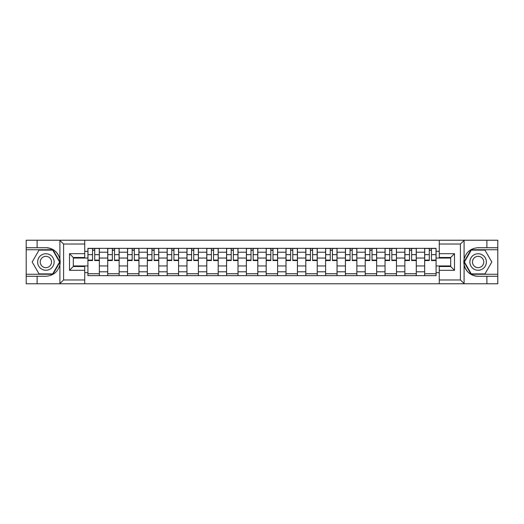 <?xml version="1.0" encoding="UTF-8"?>
<svg xmlns="http://www.w3.org/2000/svg" width="524" height="524" viewBox="0 0 524 524"><rect width="100%" height="100%" fill="white"/><g stroke="black" fill="none" stroke-linecap="round" stroke-linejoin="round"><path stroke-width="0.79" d="M84.737 283.779L439.263 283.779L439.263 266.506L450.692 266.506L450.692 257.494L439.263 257.494L439.263 240.221L84.737 240.221L84.737 257.494L73.308 257.494L73.308 266.506L84.737 266.506L84.737 283.779L59.67 283.779L63.594 279.967L84.737 279.967M64.039 240.221L26.2 240.221L26.2 274.255L52.957 274.255L60.031 262L52.957 249.745L26.2 249.745M439.263 240.221L497.8 240.221L497.8 247.714L486.881 247.714L486.881 240.221L459.961 240.221M107.721 275.65L107.721 252.221L99.337 252.221L99.337 275.65M99.337 252.221L99.337 248.35M107.721 252.221L107.721 248.35M119.151 248.35L119.151 275.65M127.528 275.65L127.528 248.35M138.958 248.35L138.958 275.65M147.336 275.65L147.336 248.35M158.765 248.35L158.765 275.65M167.149 275.65L167.149 248.35M178.573 248.35L178.573 275.65M186.957 275.65L186.957 248.35M198.386 248.35L198.386 275.65M206.764 275.65L206.764 248.35M218.194 248.35L218.194 275.65M226.571 275.65L226.571 248.35M238.001 248.35L238.001 275.65M246.385 275.65L246.385 248.35M257.808 248.35L257.808 275.65M266.192 275.65L266.192 248.35M277.615 248.35L277.615 275.65M285.999 275.65L285.999 248.35M297.429 248.35L297.429 275.65M305.806 275.65L305.806 248.35M317.236 248.35L317.236 275.65M325.614 275.65L325.614 248.35M337.043 248.35L337.043 275.65M345.427 275.65L345.427 248.35M356.851 248.35L356.851 275.65M365.235 275.65L365.235 248.35M376.664 248.35L376.664 275.65M385.042 275.65L385.042 248.35M396.471 248.35L396.471 275.65M404.849 275.65L404.849 248.35M416.279 248.35L416.279 275.65M424.663 275.65L424.663 248.35M424.663 265.937L416.279 265.937M404.849 265.937L396.471 265.937M385.042 265.937L376.664 265.937M365.235 265.937L356.851 265.937M345.427 265.937L337.043 265.937M325.614 265.937L317.236 265.937M305.806 265.937L297.429 265.937M285.999 265.937L277.615 265.937M266.192 265.937L257.808 265.937M246.385 265.937L238.001 265.937M226.571 265.937L218.194 265.937M206.764 265.937L198.386 265.937M186.957 265.937L178.573 265.937M167.149 265.937L158.765 265.937M147.336 265.937L138.958 265.937M127.528 265.937L119.151 265.937M107.721 265.937L99.337 265.937M424.663 258.063L416.279 258.063M404.849 258.063L396.471 258.063M385.042 258.063L376.664 258.063M365.235 258.063L356.851 258.063M345.427 258.063L337.043 258.063M325.614 258.063L317.236 258.063M305.806 258.063L297.429 258.063M285.999 258.063L277.615 258.063M266.192 258.063L257.808 258.063M246.385 258.063L238.001 258.063M226.571 258.063L218.194 258.063M206.764 258.063L198.386 258.063M186.957 258.063L178.573 258.063M167.149 258.063L158.765 258.063M147.336 258.063L138.958 258.063M127.528 258.063L119.151 258.063M107.721 258.063L99.337 258.063M73.308 265.937L87.914 265.937L87.914 258.063L73.308 258.063M84.737 251.337L87.914 251.337L87.914 258.063M450.692 258.063L436.086 258.063L436.086 248.35L87.914 248.35L87.914 251.337M436.086 251.337L439.263 251.337M439.263 272.663L436.086 272.663L436.086 265.937L450.692 265.937M87.914 265.937L87.914 275.65L436.086 275.65L436.086 272.663M87.914 272.663L84.737 272.663M436.086 258.063L436.086 265.937M99.337 273.744L87.914 273.744M92.545 250.256L94.706 250.256M119.151 273.744L107.721 273.744M112.352 250.256L114.514 250.256M138.958 273.744L127.528 273.744M132.166 250.256L134.321 250.256M158.765 273.744L147.336 273.744M151.973 250.256L154.135 250.256M178.573 273.744L167.149 273.744M171.78 250.256L173.942 250.256M198.386 273.744L186.957 273.744M191.588 250.256L193.749 250.256M218.194 273.744L206.764 273.744M211.401 250.256L213.556 250.256M238.001 273.744L226.571 273.744M231.208 250.256L233.363 250.256M257.808 273.744L246.385 273.744M251.016 250.256L253.177 250.256M277.615 273.744L266.192 273.744M270.823 250.256L272.984 250.256M297.429 273.744L285.999 273.744M290.637 250.256L292.792 250.256M317.236 273.744L305.806 273.744M310.444 250.256L312.599 250.256M337.043 273.744L325.614 273.744M330.251 250.256L332.413 250.256M356.851 273.744L345.427 273.744M350.058 250.256L352.22 250.256M376.664 273.744L365.235 273.744M369.865 250.256L372.027 250.256M396.471 273.744L385.042 273.744M389.679 250.256L391.834 250.256M416.279 273.744L404.849 273.744M409.486 250.256L411.648 250.256M436.086 273.744L424.663 273.744M429.294 250.256L431.455 250.256M94.706 260.101L99.278 260.101L99.278 260.539L94.706 260.539L94.706 248.474L99.278 248.474L96.737 248.474M99.278 260.101L99.278 248.474M92.545 250.125L94.706 250.125M96.547 248.474L87.973 248.474L87.973 260.539L92.545 260.539L92.545 248.474L90.704 248.474M114.514 260.101L119.086 260.101L119.086 260.539L114.514 260.539L114.514 248.474L119.086 248.474L116.544 248.474M119.086 260.101L119.086 248.474M112.352 250.125L114.514 250.125M116.354 248.474L107.787 248.474L107.787 260.539L112.352 260.539L112.352 248.474L110.512 248.474M134.321 260.101L138.893 260.101L138.893 260.539L134.321 260.539L134.321 248.474L138.893 248.474L136.351 248.474M138.893 260.101L138.893 248.474M132.166 250.125L134.321 250.125M136.161 248.474L127.594 248.474L127.594 260.539L132.166 260.539L132.166 248.474L130.325 248.474M37.119 276.286L37.119 283.779L26.2 283.779L26.2 276.286L45.883 276.286C53.258 275.735 57.928 271.891 59.9 264.764L59.9 259.236C57.928 252.109 53.258 248.265 45.883 247.714L26.2 247.714M59.67 283.779L37.119 283.779M26.2 276.286L26.2 274.255M84.737 244.033L63.594 244.033L59.67 240.221L37.119 240.221L37.119 247.714M59.67 240.221L84.737 240.221M45.883 247.714A14.286 14.286 0 0 1 59.9 264.764L59.9 283.667M73.308 257.494L69.502 253.682L84.737 253.682M84.737 270.319L69.502 270.319L73.308 266.506M464.329 240.221L460.406 244.033L439.263 244.033M486.881 247.714L478.117 247.714C470.742 248.265 466.072 252.109 464.1 259.236L464.1 264.764C466.072 271.891 470.742 275.735 478.117 276.286L497.8 276.286L497.8 249.745L471.043 249.745L463.969 262L471.043 274.255L497.8 274.255M439.263 279.967L460.406 279.967L464.329 283.779L497.8 283.779L497.8 276.286M497.8 247.714L497.8 249.745M486.881 283.779L486.881 276.286M464.329 283.779L439.263 283.779M478.117 276.286A14.286 14.286 0 0 1 464.1 259.236L464.1 240.333M450.692 266.506L454.498 270.319L439.263 270.319M439.263 253.682L454.498 253.682L450.692 257.494M37.63 262A8.253 8.253 0 0 0 45.883 270.253A8.253 8.253 0 0 0 54.136 262A8.253 8.253 0 0 0 45.883 253.747A8.253 8.253 0 0 0 37.63 262M40.23 262A5.653 5.653 0 0 0 45.883 267.653A5.653 5.653 0 0 0 51.535 262A5.653 5.653 0 0 0 45.883 256.347A5.653 5.653 0 0 0 40.23 262M52.734 250.125L59.592 262L52.734 273.875L39.025 273.875L32.174 262L39.025 250.125L52.734 250.125M469.864 262A8.253 8.253 0 0 0 478.117 270.253A8.253 8.253 0 0 0 486.37 262A8.253 8.253 0 0 0 478.117 253.747A8.253 8.253 0 0 0 469.864 262M472.465 262A5.653 5.653 0 0 0 478.117 267.653A5.653 5.653 0 0 0 483.77 262A5.653 5.653 0 0 0 478.117 256.347A5.653 5.653 0 0 0 472.465 262M484.975 250.125L491.826 262L484.975 273.875L471.266 273.875L464.408 262L471.266 250.125L484.975 250.125M154.135 260.101L158.7 260.101L158.7 260.539L154.135 260.539L154.135 248.474L158.7 248.474L156.165 248.474M158.7 260.101L158.7 248.474M151.973 250.125L154.135 250.125M155.975 248.474L147.401 248.474L147.401 260.539L151.973 260.539L151.973 248.474L150.133 248.474M173.942 260.101L178.514 260.101L178.514 260.539L173.942 260.539L173.942 248.474L178.514 248.474L175.972 248.474M178.514 260.101L178.514 248.474M171.78 250.125L173.942 250.125M175.782 248.474L167.208 248.474L167.208 260.539L171.78 260.539L171.78 248.474L169.94 248.474M193.749 260.101L198.321 260.101L198.321 260.539L193.749 260.539L193.749 248.474L198.321 248.474L195.779 248.474M198.321 260.101L198.321 248.474M191.588 250.125L193.749 250.125M195.59 248.474L187.022 248.474L187.022 260.539L191.588 260.539L191.588 248.474L189.747 248.474M213.556 260.101L218.128 260.101L218.128 260.539L213.556 260.539L213.556 248.474L218.128 248.474L215.587 248.474M218.128 260.101L218.128 248.474M211.401 250.125L213.556 250.125M215.397 248.474L206.829 248.474L206.829 260.539L211.401 260.539L211.401 248.474L209.561 248.474M233.363 260.101L237.935 260.101L237.935 260.539L233.363 260.539L233.363 248.474L237.935 248.474L235.4 248.474M237.935 260.101L237.935 248.474M231.208 250.125L233.363 250.125M235.211 248.474L226.637 248.474L226.637 260.539L231.208 260.539L231.208 248.474L229.368 248.474M253.177 260.101L257.749 260.101L257.749 260.539L253.177 260.539L253.177 248.474L257.749 248.474L255.208 248.474M257.749 260.101L257.749 248.474M251.016 250.125L253.177 250.125M255.018 248.474L246.444 248.474L246.444 260.539L251.016 260.539L251.016 248.474L249.175 248.474M272.984 260.101L277.556 260.101L277.556 260.539L272.984 260.539L272.984 248.474L277.556 248.474L275.015 248.474M277.556 260.101L277.556 248.474M270.823 250.125L272.984 250.125M274.825 248.474L266.251 248.474L266.251 260.539L270.823 260.539L270.823 248.474L268.982 248.474M292.792 260.101L297.363 260.101L297.363 260.539L292.792 260.539L292.792 248.474L297.363 248.474L294.822 248.474M297.363 260.101L297.363 248.474M290.637 250.125L292.792 250.125M294.632 248.474L286.065 248.474L286.065 260.539L290.637 260.539L290.637 248.474L288.789 248.474M312.599 260.101L317.171 260.101L317.171 260.539L312.599 260.539L312.599 248.474L317.171 248.474L314.636 248.474M317.171 260.101L317.171 248.474M310.444 250.125L312.599 250.125M314.439 248.474L305.872 248.474L305.872 260.539L310.444 260.539L310.444 248.474L308.603 248.474M332.413 260.101L336.978 260.101L336.978 260.539L332.413 260.539L332.413 248.474L336.978 248.474L334.443 248.474M336.978 260.101L336.978 248.474M330.251 250.125L332.413 250.125M334.253 248.474L325.679 248.474L325.679 260.539L330.251 260.539L330.251 248.474L328.41 248.474M352.22 260.101L356.792 260.101L356.792 260.539L352.22 260.539L352.22 248.474L356.792 248.474L354.25 248.474M356.792 260.101L356.792 248.474M350.058 250.125L352.22 250.125M354.06 248.474L345.486 248.474L345.486 260.539L350.058 260.539L350.058 248.474L348.218 248.474M372.027 260.101L376.599 260.101L376.599 260.539L372.027 260.539L372.027 248.474L376.599 248.474L374.057 248.474M376.599 260.101L376.599 248.474M369.865 250.125L372.027 250.125M373.867 248.474L365.3 248.474L365.3 260.539L369.865 260.539L369.865 248.474L368.025 248.474M391.834 260.101L396.406 260.101L396.406 260.539L391.834 260.539L391.834 248.474L396.406 248.474L393.865 248.474M396.406 260.101L396.406 248.474M389.679 250.125L391.834 250.125M393.675 248.474L385.107 248.474L385.107 260.539L389.679 260.539L389.679 248.474L387.839 248.474M411.648 260.101L416.213 260.101L416.213 260.539L411.648 260.539L411.648 248.474L416.213 248.474L413.678 248.474M416.213 260.101L416.213 248.474M409.486 250.125L411.648 250.125M413.488 248.474L404.914 248.474L404.914 260.539L409.486 260.539L409.486 248.474L407.646 248.474M431.455 260.101L436.027 260.101L436.027 260.539L431.455 260.539L431.455 248.474L436.027 248.474L433.486 248.474M436.027 260.101L436.027 248.474M429.294 250.125L431.455 250.125M433.296 248.474L424.722 248.474L424.722 260.539L429.294 260.539L429.294 248.474L427.453 248.474M404.849 252.221L396.471 252.221M385.042 252.221L376.664 252.221M365.235 252.221L356.851 252.221M345.427 252.221L337.043 252.221M325.614 252.221L317.236 252.221M305.806 252.221L297.429 252.221M285.999 252.221L277.615 252.221M266.192 252.221L257.808 252.221M246.385 252.221L238.001 252.221M226.571 252.221L218.194 252.221M206.764 252.221L198.386 252.221M186.957 252.221L178.573 252.221M167.149 252.221L158.765 252.221M147.336 252.221L138.958 252.221M127.528 252.221L119.151 252.221M424.663 252.221L416.279 252.221M404.849 271.779L396.471 271.779M385.042 271.779L376.664 271.779M365.235 271.779L356.851 271.779M345.427 271.779L337.043 271.779M325.614 271.779L317.236 271.779M305.806 271.779L297.429 271.779M285.999 271.779L277.615 271.779M266.192 271.779L257.808 271.779M246.385 271.779L238.001 271.779M226.571 271.779L218.194 271.779M206.764 271.779L198.386 271.779M186.957 271.779L178.573 271.779M167.149 271.779L158.765 271.779M147.336 271.779L138.958 271.779M127.528 271.779L119.151 271.779M107.721 271.779L99.337 271.779M424.663 271.779L416.279 271.779M94.706 254.644L99.278 254.644M87.973 260.101L92.545 260.101M87.973 254.644L92.545 254.644M114.514 254.644L119.086 254.644M107.787 260.101L112.352 260.101M107.787 254.644L112.352 254.644M134.321 254.644L138.893 254.644M127.594 260.101L132.166 260.101M127.594 254.644L132.166 254.644M59.9 259.236L59.9 240.333M63.594 244.033L63.594 279.967M69.502 270.319L69.502 253.682M464.1 264.764L464.1 283.667M460.406 279.967L460.406 244.033M454.498 253.682L454.498 270.319M154.135 254.644L158.7 254.644M147.401 260.101L151.973 260.101M147.401 254.644L151.973 254.644M173.942 254.644L178.514 254.644M167.208 260.101L171.78 260.101M167.208 254.644L171.78 254.644M193.749 254.644L198.321 254.644M187.022 260.101L191.588 260.101M187.022 254.644L191.588 254.644M213.556 254.644L218.128 254.644M206.829 260.101L211.401 260.101M206.829 254.644L211.401 254.644M233.363 254.644L237.935 254.644M226.637 260.101L231.208 260.101M226.637 254.644L231.208 254.644M253.177 254.644L257.749 254.644M246.444 260.101L251.016 260.101M246.444 254.644L251.016 254.644M272.984 254.644L277.556 254.644M266.251 260.101L270.823 260.101M266.251 254.644L270.823 254.644M292.792 254.644L297.363 254.644M286.065 260.101L290.637 260.101M286.065 254.644L290.637 254.644M312.599 254.644L317.171 254.644M305.872 260.101L310.444 260.101M305.872 254.644L310.444 254.644M332.413 254.644L336.978 254.644M325.679 260.101L330.251 260.101M325.679 254.644L330.251 254.644M352.22 254.644L356.792 254.644M345.486 260.101L350.058 260.101M345.486 254.644L350.058 254.644M372.027 254.644L376.599 254.644M365.3 260.101L369.865 260.101M365.3 254.644L369.865 254.644M391.834 254.644L396.406 254.644M385.107 260.101L389.679 260.101M385.107 254.644L389.679 254.644M411.648 254.644L416.213 254.644M404.914 260.101L409.486 260.101M404.914 254.644L409.486 254.644M431.455 254.644L436.027 254.644M424.722 260.101L429.294 260.101M424.722 254.644L429.294 254.644"/></g></svg>

